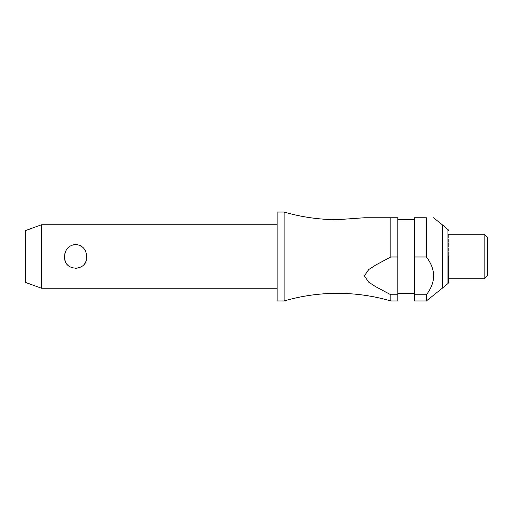 <?xml version="1.0" encoding="UTF-8"?>
<svg xmlns="http://www.w3.org/2000/svg" width="513" height="513" viewBox="0 0 513 513"><rect width="100%" height="100%" fill="white"/><g stroke="black" fill="none" stroke-linecap="round" stroke-linejoin="round"><path stroke-width="0.38" stroke-dasharray="2.56 1.92" d="M284.125 212.042L284.125 300.958M277.142 212.042L277.142 300.958M86.62 256.5C87.87 241.052 63.362 241.052 64.619 256.5C65.042 263.682 68.71 267.703 75.616 268.568C82.529 267.703 86.19 263.682 86.62 256.5M41.527 288.255L41.527 224.745M426.38 256.987L426.38 217.762L414.318 217.762L414.318 294.757L426.38 294.757C436.005 282.163 436.005 269.575 426.38 256.987L414.318 256.987M390.816 256.987L390.816 217.762L397.806 217.762L397.806 256.987L390.816 256.987L375.734 265.016L368.732 269.569L364.352 275.872L368.732 282.169L375.734 286.722L390.816 294.757L397.806 294.757L397.806 256.987M442.257 224.745L442.257 288.255M484.176 234.274L484.176 278.726M448.612 234.274L448.612 278.726L448.612 234.274M487.35 237.448L487.35 275.552M25.65 230.523L25.65 282.477M390.816 300.958L390.816 294.757M397.806 294.757L397.806 300.958M414.318 294.757L414.318 300.958M414.318 256.5L414.318 293.333L414.318 256.5M426.38 294.757L426.38 300.958M397.806 256.5L397.806 293.333L397.806 256.5M448.612 278.726L448.612 256.5M277.142 256.5L277.142 288.255L277.142 256.5M447.926 229.478L447.926 283.522"/><path stroke-width="0.77" d="M390.816 294.757L390.816 300.958C373.4 295.886 355.618 293.346 337.471 293.333C319.33 293.346 301.548 295.886 284.125 300.958L284.125 212.042C301.548 217.114 319.33 219.654 337.471 219.667L364.352 217.762L390.816 217.762L390.816 256.987L397.806 256.987L397.806 294.757L390.816 294.757L375.734 286.722L368.732 282.169L364.352 275.872L368.732 269.569L375.734 265.016L390.816 256.987M41.527 224.745L41.527 288.255L25.65 282.477L25.65 230.523L41.527 224.745L277.142 224.745M64.619 256.5C65.042 249.318 68.71 245.297 75.616 244.432C82.529 245.297 86.19 249.318 86.62 256.5C87.87 271.948 63.362 271.948 64.619 256.5M284.125 300.958L277.142 300.958L277.142 212.042L284.125 212.042M448.612 256.5L448.612 282.06A1.905 1.905 0 0 1 447.926 283.522L442.257 288.255L442.257 224.745L433.53 217.762M426.38 256.987L426.38 217.762C436.005 217.762 436.005 217.762 426.38 217.762C436.005 217.762 436.005 217.762 426.38 217.762L414.318 217.762L414.318 256.987L426.38 256.987C436.005 269.575 436.005 282.163 426.38 294.757L414.318 294.757L414.318 256.987M484.176 234.274L487.35 237.448L487.35 275.552L484.176 278.726L484.176 234.274L448.612 234.274M397.806 256.987L397.806 217.762L364.352 217.762M448.612 230.94A1.905 1.905 0 0 0 447.926 229.478L442.257 224.745M448.612 282.06L448.612 278.726L484.176 278.726M390.816 300.958L397.806 300.958L397.806 294.757M442.257 288.255L426.38 300.958L414.318 300.958L414.318 294.757M426.38 300.958L426.38 294.757M447.926 283.522L447.926 229.478M414.318 219.667L397.806 219.667M414.318 293.333L397.806 293.333M277.142 288.255L41.527 288.255"/></g></svg>
